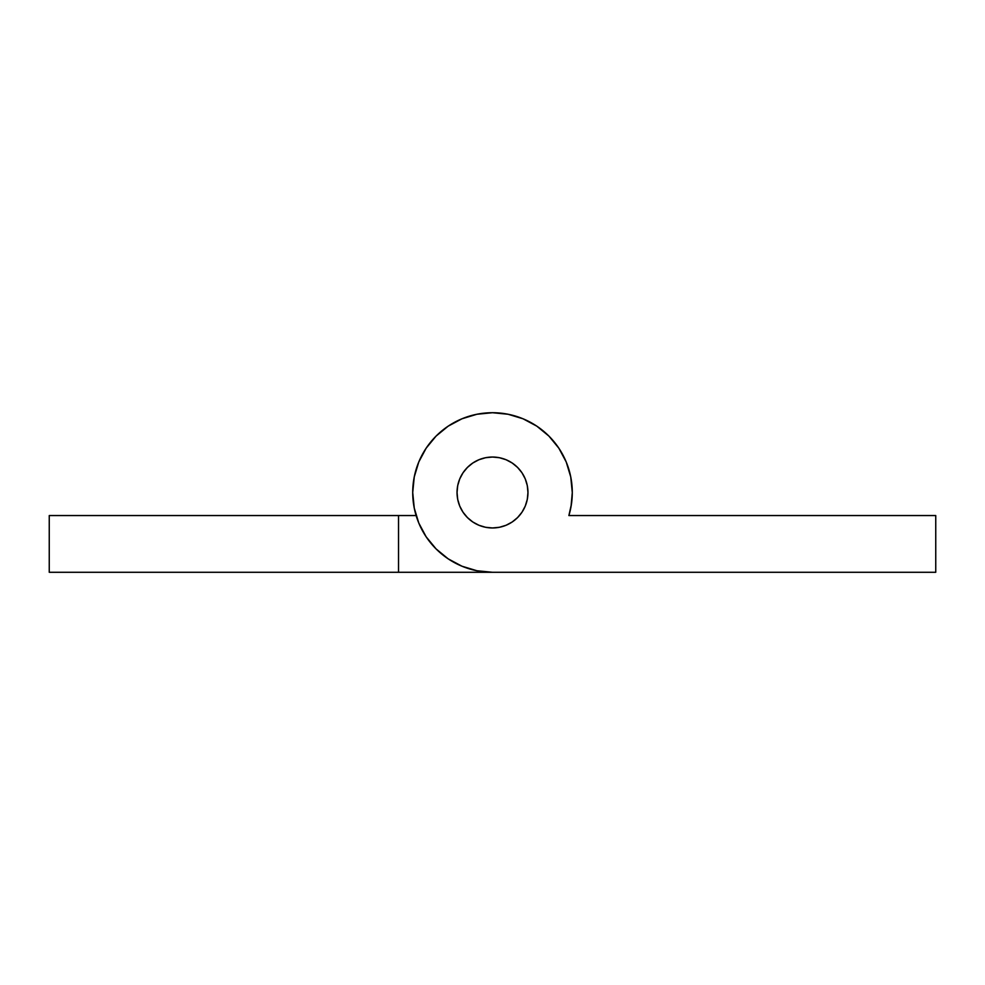 <?xml version="1.0" encoding="UTF-8"?>
<svg xmlns="http://www.w3.org/2000/svg" width="985" height="985" viewBox="0 0 985 985"><rect width="100%" height="100%" fill="white"/><g stroke="black" fill="none" stroke-linecap="round" stroke-linejoin="round"><path stroke-width="1.48" d="M398.531 572.285L398.531 515.549L49.25 515.549L49.25 572.285L492.5 572.285L398.531 572.285L398.531 515.549L49.25 515.549L49.25 572.285L398.531 572.285M416.113 515.549L398.531 515.549L416.113 515.549M413.959 506.512L414.796 510.575L413.959 506.512M414.254 508.063L412.715 492.5L414.254 508.063L418.785 523.035L426.16 536.825L436.084 548.916L448.175 558.84L461.965 566.215L476.937 570.746L492.5 572.285A79.785 79.785 0 0 1 412.715 492.5L414.254 476.937L412.715 492.5A79.785 79.785 0 0 1 492.5 412.715A79.785 79.785 0 0 1 572.285 492.5L570.746 476.937L566.215 461.965L558.84 448.175L564.06 457.212M512.2 463.012L506.068 459.736L499.42 457.717L492.5 457.04L485.58 457.717L478.932 459.736L472.8 463.012L467.432 467.432L463.012 472.8L459.736 478.932L457.717 485.58L457.04 492.5A35.46 35.46 0 0 1 492.5 457.04A35.46 35.46 0 0 1 527.96 492.5A35.46 35.46 0 0 1 492.5 527.96A35.46 35.46 0 0 1 457.04 492.5A35.46 35.46 0 0 1 492.5 457.04A35.46 35.46 0 0 1 527.96 492.5L527.283 485.58L525.264 478.932L521.988 472.8L517.568 467.432L512.2 463.012L517.568 467.432L521.988 472.8L525.264 478.932L527.283 485.58L527.96 492.5A35.46 35.46 0 0 1 492.5 527.96A35.46 35.46 0 0 1 457.04 492.5L457.717 499.42L459.736 506.068L463.012 512.2L467.432 517.568L472.8 521.988L478.932 525.264L485.58 527.283L492.5 527.96L485.58 527.283L492.5 527.96L499.42 527.283L492.5 527.96L485.58 527.283L478.932 525.264L472.8 521.988L467.432 517.568L463.012 512.2L459.736 506.068L457.717 499.42L457.04 492.5L457.717 485.58L459.736 478.932L463.012 472.8L467.432 467.432L472.8 463.012L478.932 459.736L485.58 457.717L492.5 457.04L499.42 457.717L506.068 459.736L512.2 463.012L508.186 460.697M572.285 492.611L571.041 506.512M570.204 510.599L568.887 515.549L571.435 504.148L572.285 492.5L571.608 482.084M558.84 448.175L548.916 436.084L536.825 426.16L523.035 418.785L508.063 414.254L492.5 412.715L476.937 414.254L461.965 418.785L448.175 426.16L436.084 436.084L426.16 448.175L418.785 461.965L414.254 476.937M568.887 515.549L935.75 515.549L935.75 572.285L492.5 572.285L935.75 572.285L935.75 515.549L568.887 515.549A79.785 79.785 0 0 0 572.285 492.5L572.285 492.562M527.96 492.5L527.283 499.42L525.264 506.068L521.988 512.2L517.568 517.568L512.2 521.988L506.068 525.264L499.42 527.283L506.068 525.264L512.2 521.988L517.568 517.568L521.988 512.2L525.264 506.068L527.283 499.42L527.96 492.5M436.084 436.084L429.201 443.927M485.58 527.283L492.5 527.96L485.58 527.283M476.937 414.254L461.965 418.785M461.965 566.215L476.937 570.746"/></g></svg>
